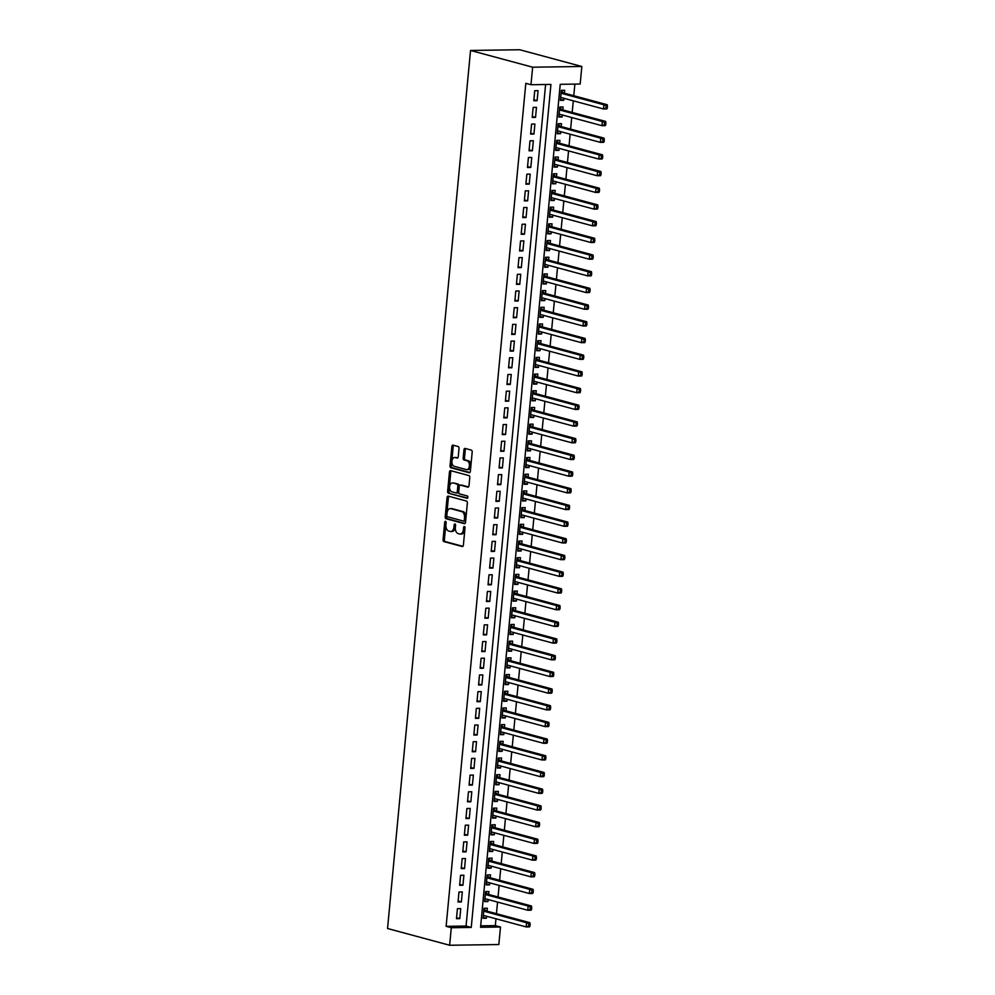 <?xml version="1.0" encoding="UTF-8"?>
<svg xmlns="http://www.w3.org/2000/svg" width="995" height="995" viewBox="0 0 995 995"><rect width="100%" height="100%" fill="white"/><g stroke="black" fill="none" stroke-linecap="round" stroke-linejoin="round"><path stroke-width="1.49" d="M445.524 521.318A1.169 0.721 -90.8 0 0 444.715 522.275L443.061 539.676A1.667 1.032 -90.8 0 0 443.919 541.591L462.215 546.529A1.667 1.032 -90.8 0 0 462.389 546.541A1.667 1.032 -90.8 0 0 463.384 545.16L465.026 527.748A1.169 0.721 -90.8 0 0 463.608 527.362L463.396 529.614A5.311 3.284 -90.8 0 1 460.212 534.054A5.311 3.284 -90.8 0 1 459.64 533.992L458.123 533.581A5.311 3.284 -90.8 0 1 455.362 527.449L455.573 525.198A1.169 0.721 -90.8 0 0 454.155 524.813L453.944 527.076A5.311 3.284 -90.8 0 1 450.772 531.517A5.311 3.284 -90.8 0 1 450.2 531.442L448.67 531.031A5.311 3.284 -90.8 0 1 445.922 524.912L446.133 522.661A1.169 0.721 -90.8 0 0 445.524 521.318M446.083 522.014A1.169 0.721 -90.8 0 0 446.034 522.251L444.392 539.663A1.667 1.032 -90.8 0 0 445.25 541.578L462.886 546.33M464.976 527.101A1.169 0.721 -90.8 0 0 464.939 527.35L464.715 529.601L463.396 529.614M455.523 524.564A1.169 0.721 -90.8 0 0 455.486 524.8L455.275 527.051L453.944 527.076M459.031 448.459A1.667 1.032 -90.8 0 0 458.173 446.544L453.036 445.163A1.667 1.032 -90.8 0 0 452.862 445.138A1.667 1.032 -90.8 0 0 451.867 446.531L450.038 465.859A1.667 1.032 -90.8 0 0 450.897 467.774L469.192 472.712A1.667 1.032 -90.8 0 0 469.366 472.737A1.667 1.032 -90.8 0 0 470.361 471.344L472.19 452.004A1.667 1.032 -90.8 0 0 471.319 450.101L465.125 448.422A1.667 1.032 -90.8 0 0 464.951 448.409A1.667 1.032 -90.8 0 0 463.956 449.79L463.172 458.061A1.667 1.032 -90.8 0 0 464.031 459.976L467.103 460.809A4.44 2.749 -90.8 0 1 469.441 465.536A4.44 2.749 -90.8 0 1 466.754 469.628A4.44 2.749 -90.8 0 1 466.282 469.578L454.242 466.332A4.44 2.749 -90.8 0 1 451.917 461.593A4.44 2.749 -90.8 0 1 454.591 457.501A4.44 2.749 -90.8 0 1 455.076 457.563L457.078 458.098A1.667 1.032 -90.8 0 0 457.252 458.123A1.667 1.032 -90.8 0 0 458.247 456.742L459.031 448.459M530.982 84.724L532.636 67.2L470.535 50.459L387.54 928.509L449.64 945.25L451.295 927.726L471.244 927.439L550.931 84.438L530.982 84.724L525.808 83.331L446.121 926.333L451.295 927.726M448.223 496.119A1.667 1.032 -90.8 0 0 448.048 496.107A1.667 1.032 -90.8 0 0 447.053 497.488L445.225 516.828A1.667 1.032 -90.8 0 0 446.083 518.731L464.366 523.668A1.667 1.032 -90.8 0 0 464.553 523.693A1.667 1.032 -90.8 0 0 465.536 522.3L467.364 502.972A1.667 1.032 -90.8 0 0 466.506 501.057L448.223 496.119M447.638 491.343L449.466 472.016A1.667 1.032 -90.8 0 1 450.449 470.623A1.667 1.032 -90.8 0 1 450.635 470.647L468.919 475.573A1.667 1.032 -90.8 0 1 469.777 477.488L468.993 485.759A1.667 1.032 -90.8 0 1 467.998 487.152A1.667 1.032 -90.8 0 1 467.824 487.127L460.411 485.125A1.667 1.032 -90.8 0 0 460.225 485.1A1.667 1.032 -90.8 0 0 459.242 486.493L458.72 491.978A1.667 1.032 -90.8 0 0 459.578 493.893L467.302 495.97A1.169 0.721 -90.8 0 1 467.078 498.271L448.496 493.259A1.667 1.032 -90.8 0 1 447.638 491.343L448.956 491.331L450.785 471.991L449.466 472.016M563.904 98.294L563.717 100.296L560.471 99.425M564.389 93.194L564.662 90.271L561.342 90.321L560.384 100.346L563.717 100.296M562.324 114.985L562.138 116.987L558.904 116.116M562.809 109.885L563.083 106.975L559.762 107.012L558.817 117.037L562.138 116.987M560.745 131.676L560.558 133.678L557.324 132.808M561.23 126.589L561.503 123.666L558.183 123.716L557.237 133.728L560.558 133.678M559.165 148.367L558.979 150.369L555.745 149.499M559.65 143.28L559.924 140.357L556.603 140.407L555.658 150.419L558.979 150.369M557.586 165.058L557.399 167.06L554.165 166.19M558.071 159.971L558.344 157.048L555.023 157.098L554.078 167.11L557.399 167.06M556.018 181.762L555.819 183.752L552.586 182.881M556.491 176.662L556.777 173.739L553.444 173.789L552.499 183.801L555.819 183.752M554.439 198.453L554.252 200.455L551.006 199.572M554.912 193.353L555.198 190.431L551.864 190.48L550.919 200.492L554.252 200.455M552.859 215.144L552.673 217.146L549.427 216.276M553.344 210.044L553.618 207.122L550.285 207.171L549.339 217.196L552.673 217.146M551.28 231.835L551.093 233.837L547.847 232.967M551.765 226.736L552.038 223.825L548.718 223.863L547.76 233.887L551.093 233.837M549.7 248.526L549.514 250.529L546.28 249.658M550.185 243.439L550.459 240.516L547.138 240.566L546.193 250.578L549.514 250.529M548.121 265.217L547.934 267.22L544.7 266.349M548.606 260.13L548.879 257.207L545.558 257.257L544.613 267.269L547.934 267.22M546.541 281.921L546.354 283.911L543.121 283.04M547.026 276.821L547.3 273.899L543.979 273.948L543.034 283.961L546.354 283.911M544.962 298.612L544.775 300.602L541.541 299.731M545.447 293.513L545.72 290.59L542.399 290.639L541.454 300.652L544.775 300.602M543.394 315.303L543.195 317.305L539.962 316.422M543.867 310.204L544.153 307.281L540.82 307.331L539.875 317.343L543.195 317.305M541.815 331.994L541.628 333.997L538.382 333.126M542.287 326.895L542.573 323.972L539.24 324.022L538.295 334.046L541.628 333.997M540.235 348.685L540.049 350.688L536.803 349.817M540.72 343.598L540.994 340.676L537.661 340.713L536.715 350.737L540.049 350.688M538.656 365.376L538.469 367.379L535.223 366.508M539.141 360.289L539.414 357.367L536.094 357.416L535.136 367.429L538.469 367.379M537.076 382.068L536.89 384.07L533.656 383.199M537.561 376.981L537.835 374.058L534.514 374.108L533.569 384.12L536.89 384.07M535.497 398.771L535.31 400.761L532.076 399.89M535.982 393.672L536.255 390.749L532.934 390.799L531.989 400.811L535.31 400.761M533.917 415.462L533.73 417.465L530.497 416.582M534.402 410.363L534.676 407.44L531.355 407.49L530.41 417.502L533.73 417.465M532.35 432.153L532.151 434.156L528.917 433.273M532.822 427.054L533.096 424.131L529.775 424.181L528.83 434.193L532.151 434.156M530.77 448.844L530.571 450.847L527.338 449.976M531.243 443.745L531.529 440.835L528.196 440.872L527.25 450.897L530.571 450.847M529.191 465.536L529.004 467.538L525.758 466.667M529.676 460.449L529.949 457.526L526.616 457.576L525.671 467.588L529.004 467.538M527.611 482.227L527.425 484.229L524.178 483.359M528.096 477.14L528.37 474.217L525.049 474.267L524.091 484.279L527.425 484.229M526.032 498.918L525.845 500.92L522.611 500.05M526.517 493.831L526.79 490.908L523.469 490.958L522.524 500.97L525.845 500.92M524.452 515.621L524.265 517.611L521.032 516.741M524.937 510.522L525.211 507.599L521.89 507.649L520.945 517.661L524.265 517.611M522.872 532.313L522.686 534.315L519.452 533.432M523.358 527.213L523.631 524.29L520.31 524.34L519.365 534.352L522.686 534.315M521.293 549.004L521.106 551.006L517.873 550.123M521.778 543.904L522.052 540.981L518.731 541.031L517.786 551.056L521.106 551.006M519.726 565.695L519.527 567.697L516.293 566.827M520.198 560.595L520.472 557.685L517.151 557.722L516.206 567.747L519.527 567.697M518.146 582.386L517.947 584.388L514.713 583.518M518.619 577.299L518.905 574.376L515.572 574.426L514.626 584.438L517.947 584.388M516.567 599.077L516.38 601.079L513.134 600.209M517.052 593.99L517.325 591.067L513.992 591.117L513.047 601.129L516.38 601.079M514.987 615.768L514.801 617.771L511.554 616.9M515.472 610.681L515.746 607.758L512.425 607.808L511.467 617.82L514.801 617.771M513.408 632.472L513.221 634.462L509.987 633.591M513.893 627.372L514.166 624.45L510.845 624.499L509.9 634.511L513.221 634.462M511.828 649.163L511.641 651.165L508.408 650.282M512.313 644.063L512.587 641.141L509.266 641.19L508.321 651.203L511.641 651.165M510.248 665.854L510.062 667.856L506.828 666.973M510.733 660.755L511.007 657.832L507.686 657.882L506.741 667.906L510.062 667.856M508.669 682.545L508.482 684.548L505.249 683.677M509.154 677.446L509.428 674.535L506.107 674.573L505.161 684.597L508.482 684.548M507.102 699.236L506.903 701.239L503.669 700.368M507.574 694.149L507.86 691.226L504.527 691.276L503.582 701.288L506.903 701.239M505.522 715.927L505.336 717.93L502.089 717.059M505.995 710.84L506.281 707.918L502.948 707.967L502.002 717.98L505.336 717.93M503.943 732.618L503.756 734.621L500.51 733.75M504.428 727.532L504.701 724.609L501.368 724.658L500.423 734.671L503.756 734.621M502.363 749.322L502.176 751.312L498.93 750.441M502.848 744.223L503.122 741.3L499.801 741.35L498.843 751.362L502.176 751.312M500.783 766.013L500.597 768.016L497.363 767.133M501.269 760.914L501.542 757.991L498.221 758.041L497.276 768.053L500.597 768.016M499.204 782.704L499.017 784.707L495.784 783.836M499.689 777.605L499.963 774.682L496.642 774.732L495.697 784.756L499.017 784.707M497.624 799.395L497.438 801.398L494.204 800.527M498.109 794.296L498.383 791.386L495.062 791.423L494.117 801.448L497.438 801.398M496.057 816.087L495.858 818.089L492.624 817.218M496.53 811L496.803 808.077L493.483 808.127L492.537 818.139L495.858 818.089M494.478 832.778L494.279 834.78L491.045 833.909M494.95 827.691L495.236 824.768L491.903 824.818L490.958 834.83L494.279 834.78M492.898 849.469L492.712 851.471L489.465 850.601M493.371 844.382L493.657 841.459L490.324 841.509L489.378 851.521L492.712 851.471M491.319 866.172L491.132 868.162L487.886 867.292M491.804 861.073L492.077 858.15L488.744 858.2L487.799 868.212L491.132 868.162M489.739 882.863L489.552 884.866L486.319 883.983M490.224 877.764L490.498 874.841L487.177 874.891L486.232 884.903L489.552 884.866M488.159 899.555L487.973 901.557L484.739 900.686M488.644 894.455L488.918 891.532L485.597 891.582L484.652 901.607L487.973 901.557M457.414 908.659L456.469 918.671L459.789 918.634L460.747 908.609L457.414 908.659M458.993 891.968L458.048 901.98L461.369 901.93L462.314 891.918L458.993 891.968M460.573 875.277L459.628 885.289L462.949 885.239L463.894 875.227L460.573 875.277M462.153 858.586L461.207 868.598L464.528 868.548L465.473 858.536L462.153 858.586M463.732 841.894L462.787 851.907L466.108 851.857L467.053 841.845L463.732 841.894M465.312 825.191L464.354 835.215L467.687 835.166L468.633 825.154L465.312 825.191M466.879 808.5L465.934 818.524L469.267 818.475L470.212 808.45L466.879 808.5M468.458 791.809L467.513 801.821L470.846 801.783L471.792 791.759L468.458 791.809M470.038 775.117L469.093 785.13L472.414 785.08L473.371 775.068L470.038 775.117M471.618 758.426L470.672 768.438L473.993 768.389L474.938 758.377L471.618 758.426M473.197 741.735L472.252 751.747L475.573 751.698L476.518 741.685L473.197 741.735M474.777 725.044L473.831 735.056L477.152 735.006L478.097 724.994L474.777 725.044M476.356 708.34L475.411 718.365L478.732 718.315L479.677 708.303L476.356 708.34M477.936 691.649L476.978 701.674L480.311 701.624L481.257 691.6L477.936 691.649M479.503 674.958L478.558 684.97L481.891 684.933L482.836 674.908L479.503 674.958M481.082 658.267L480.137 668.279L483.458 668.23L484.416 658.217L481.082 658.267M482.662 641.576L481.717 651.588L485.038 651.538L485.983 641.526L482.662 641.576M484.242 624.885L483.296 634.897L486.617 634.847L487.562 624.835L484.242 624.885M485.821 608.194L484.876 618.206L488.197 618.156L489.142 608.144L485.821 608.194M487.401 591.49L486.455 601.515L489.776 601.465L490.722 591.453L487.401 591.49M488.98 574.799L488.035 584.824L491.356 584.774L492.301 574.749L488.98 574.799M490.547 558.108L489.602 568.12L492.935 568.083L493.881 558.058L490.547 558.108M492.127 541.417L491.182 551.429L494.515 551.379L495.46 541.367L492.127 541.417M493.707 524.726L492.761 534.738L496.082 534.688L497.04 524.676L493.707 524.726M495.286 508.035L494.341 518.047L497.662 517.997L498.607 507.985L495.286 508.035M496.866 491.343L495.92 501.356L499.241 501.306L500.187 491.294L496.866 491.343M498.445 474.64L497.5 484.664L500.821 484.615L501.766 474.603L498.445 474.64M500.025 457.949L499.08 467.973L502.4 467.924L503.346 457.899L500.025 457.949M501.604 441.258L500.647 451.27L503.98 451.232L504.925 441.208L501.604 441.258M503.171 424.566L502.226 434.579L505.56 434.529L506.505 424.517L503.171 424.566M504.751 407.875L503.806 417.888L507.139 417.838L508.084 407.826L504.751 407.875M506.331 391.184L505.385 401.196L508.706 401.147L509.664 391.135L506.331 391.184M507.91 374.481L506.965 384.505L510.286 384.456L511.231 374.443L507.91 374.481M509.49 357.79L508.544 367.814L511.865 367.764L512.811 357.752L509.49 357.79M511.069 341.098L510.124 351.111L513.445 351.073L514.39 341.049L511.069 341.098M512.649 324.407L511.704 334.419L515.024 334.382L515.97 324.358L512.649 324.407M514.228 307.716L513.271 317.728L516.604 317.679L517.549 307.666L514.228 307.716M515.796 291.025L514.85 301.037L518.184 300.987L519.129 290.975L515.796 291.025M517.375 274.334L516.43 284.346L519.763 284.296L520.708 274.284L517.375 274.334M518.955 257.63L518.009 267.655L521.33 267.605L522.275 257.593L518.955 257.63M520.534 240.939L519.589 250.964L522.91 250.914L523.855 240.889L520.534 240.939M522.114 224.248L521.169 234.26L524.489 234.223L525.435 224.198L522.114 224.248M523.693 207.557L522.748 217.569L526.069 217.519L527.014 207.507L523.693 207.557M525.273 190.866L524.328 200.878L527.649 200.828L528.594 190.816L525.273 190.866M526.852 174.175L525.895 184.187L529.228 184.137L530.173 174.125L526.852 174.175M528.42 157.484L527.474 167.496L530.808 167.446L531.753 157.434L528.42 157.484M529.999 140.78L529.054 150.805L532.375 150.755L533.332 140.743L529.999 140.78M531.579 124.089L530.633 134.114L533.954 134.064L534.9 124.039L531.579 124.089M533.158 107.398L532.213 117.41L535.534 117.373L536.479 107.348L533.158 107.398M446.121 926.333L466.07 926.046L545.608 84.513M537.113 100.669L538.059 90.657L534.738 90.707L533.793 100.719L537.113 100.669L533.88 99.798M480.697 925.835L495.323 925.624L495.97 918.783M496.455 913.684L497.55 902.079M498.035 896.992L499.129 885.388M499.614 880.301L500.709 868.697M501.194 863.61L502.288 852.006M502.761 846.907L503.868 835.315M504.341 830.216L505.435 818.624M505.92 813.524L507.015 801.933M507.5 796.833L508.594 785.229M509.079 780.142L510.174 768.538M510.659 763.451L511.753 751.847M512.238 746.76L513.333 735.156M513.818 730.056L514.912 718.465M515.385 713.365L516.492 701.774M516.965 696.674L518.059 685.082M518.544 679.983L519.639 668.379M520.124 663.292L521.218 651.688M521.703 646.601L522.798 634.997M523.283 629.91L524.377 618.305M524.862 613.206L525.957 601.614M526.442 596.515L527.537 584.923M528.009 579.824L529.116 568.232M529.589 563.133L530.683 551.529M531.168 546.442L532.263 534.837M532.748 529.75L533.842 518.146M534.327 513.059L535.422 501.455M535.907 496.356L537.001 484.764M537.487 479.665L538.581 468.073M539.054 462.974L540.161 451.382M540.633 446.282L541.74 434.678M542.213 429.591L543.307 417.987M543.792 412.9L544.887 401.296M545.372 396.209L546.466 384.605M546.951 379.505L548.046 367.914M548.531 362.814L549.626 351.223M550.111 346.123L551.205 334.531M551.678 329.432L552.785 317.828M553.257 312.741L554.352 301.137M554.837 296.05L555.931 284.446M556.416 279.359L557.511 267.755M557.996 262.655L559.09 251.063M559.576 245.964L560.67 234.372M561.155 229.273L562.25 217.681M562.735 212.582L563.829 200.978M564.302 195.891L565.409 184.286M565.881 179.2L566.976 167.595M567.461 162.496L568.555 150.904M569.04 145.805L570.135 134.213M570.62 129.114L571.715 117.522M572.2 112.423L573.294 100.818M573.779 95.731L574.874 84.102M487.065 911.146L487.339 908.236L484.018 908.273L483.072 918.298L486.393 918.248L486.58 916.246M495.323 925.624L500.497 927.017L480.548 927.303L560.235 84.314L580.184 84.028L581.839 66.491L519.751 49.75L470.535 50.459M500.497 927.017L498.843 944.541L449.64 945.25M581.839 66.491L532.636 67.2M466.07 926.046L471.244 927.439M486.393 918.248L483.16 917.378M459.789 918.634L456.556 917.751M461.369 901.93L458.135 901.06M462.949 885.239L459.715 884.368M464.528 868.548L461.294 867.677M466.108 851.857L462.874 850.986M467.687 835.166L464.441 834.295M469.267 818.475L466.021 817.604M470.846 801.783L467.6 800.9M472.414 785.08L469.18 784.209M473.993 768.389L470.759 767.518M475.573 751.698L472.339 750.827M477.152 735.006L473.918 734.136M478.732 718.315L475.498 717.445M480.311 701.624L477.065 700.754M481.891 684.933L478.645 684.05M483.458 668.23L480.224 667.359M485.038 651.538L481.804 650.668M486.617 634.847L483.383 633.977M488.197 618.156L484.963 617.286M489.776 601.465L486.543 600.594M491.356 584.774L488.122 583.891M492.935 568.083L489.689 567.2M494.515 551.379L491.269 550.509M496.082 534.688L492.848 533.817M497.662 517.997L494.428 517.126M499.241 501.306L496.007 500.435M500.821 484.615L497.587 483.744M502.4 467.924L499.167 467.041M503.98 451.232L500.734 450.349M505.56 434.529L502.313 433.658M507.139 417.838L503.893 416.967M508.706 401.147L505.472 400.276M510.286 384.456L507.052 383.585M511.865 367.764L508.632 366.894M513.445 351.073L510.211 350.19M515.024 334.382L511.791 333.499M516.604 317.679L513.358 316.808M518.184 300.987L514.937 300.117M519.763 284.296L516.517 283.426M521.33 267.605L518.096 266.735M522.91 250.914L519.676 250.043M524.489 234.223L521.256 233.34M526.069 217.519L522.835 216.649M527.649 200.828L524.415 199.958M529.228 184.137L525.982 183.267M530.808 167.446L527.561 166.575M532.375 150.755L529.141 149.884M533.954 134.064L530.721 133.193M535.534 117.373L532.3 116.49M450.772 531.517L452.103 531.492A5.311 3.284 -90.8 0 0 455.275 527.051M460.212 534.054L461.543 534.041A5.311 3.284 -90.8 0 0 464.715 529.601M448.882 496.306A1.667 1.032 -90.8 0 0 448.384 497.475L446.556 516.803A1.667 1.032 -90.8 0 0 447.414 518.718L465.051 523.469M446.817 515.41A1.169 0.721 -90.8 0 0 447.414 516.741L463.471 521.069A1.169 0.721 -90.8 0 0 464.292 520.111L464.516 517.736A5.311 3.284 -90.8 0 0 461.755 511.617L450.785 508.656A5.311 3.284 -90.8 0 0 450.213 508.594A5.311 3.284 -90.8 0 0 447.041 513.034L446.817 515.41M463.72 521.069L464.802 521.057A1.169 0.721 -90.8 0 0 465.623 520.099L464.292 520.111M450.213 508.594L451.543 508.569A5.311 3.284 -90.8 0 1 452.116 508.644L463.085 511.604A5.311 3.284 -90.8 0 1 465.847 517.723L465.623 520.099M451.282 470.822A1.667 1.032 -90.8 0 0 450.785 471.991M468.496 486.928L461.742 485.112A1.667 1.032 -90.8 0 0 461.556 485.087A1.667 1.032 -90.8 0 0 461.381 485.112M467.638 498.047L448.496 493.259M452.713 483.048A4.44 2.749 -90.8 0 0 452.24 482.998A4.44 2.749 -90.8 0 0 449.553 487.09A4.44 2.749 -90.8 0 0 451.879 491.816L456.12 492.96A1.667 1.032 -90.8 0 0 456.307 492.985A1.667 1.032 -90.8 0 0 457.302 491.592L457.812 486.107A1.667 1.032 -90.8 0 0 456.954 484.192L454.043 483.035A4.44 2.749 -90.8 0 0 453.571 482.973L452.24 482.998M456.481 492.96L457.451 492.948A1.667 1.032 -90.8 0 0 457.638 492.96A1.667 1.032 -90.8 0 0 458.633 491.58L457.302 491.592M454.043 483.035L458.285 484.179A1.667 1.032 -90.8 0 1 459.143 486.095L458.633 491.58M448.956 491.331A1.667 1.032 -90.8 0 0 449.827 493.234M454.591 457.501L455.921 457.476A4.44 2.749 -90.8 0 1 456.406 457.538L457.75 457.911M467.613 469.553A4.44 2.749 -90.8 0 0 468.085 469.615A4.44 2.749 -90.8 0 0 470.772 465.523A4.44 2.749 -90.8 0 0 468.434 460.784L467.103 460.809M465.784 448.608A1.667 1.032 -90.8 0 0 465.287 449.777L464.503 458.048A1.667 1.032 -90.8 0 0 465.361 459.964L468.434 460.784M453.695 445.337A1.667 1.032 -90.8 0 0 453.198 446.506L451.369 465.847A1.667 1.032 -90.8 0 0 452.228 467.762L469.864 472.513M483.346 915.375L526.193 926.93L526.591 922.751L529.912 922.701L486.232 910.935A1.692 1.045 89.2 0 1 485.858 910.699L483.968 908.845M483.296 915.885L484.142 915.587M528.805 924.355L528.656 926.022L529.987 926.009L530.136 924.33L526.591 922.751L483.744 911.196M529.987 926.009L529.514 926.88L526.193 926.93L528.656 926.022M529.912 922.701L530.136 924.33M484.926 898.684L527.773 910.238L528.158 906.059L531.492 906.01L487.811 894.231A1.692 1.045 89.2 0 1 487.438 894.007L485.535 892.154M484.876 899.194L485.709 898.895M530.385 907.664L530.236 909.33L531.566 909.306L531.716 907.639L528.158 906.059L485.324 894.505M531.566 909.306L531.094 910.189L527.773 910.238L530.236 909.33M531.492 906.01L531.716 907.639M486.505 881.993L529.352 893.535L529.738 889.368L533.071 889.319L489.391 877.54A1.692 1.045 89.2 0 1 489.018 877.316L487.115 875.463M486.455 882.503L487.289 882.204M531.964 890.973L531.803 892.639L533.133 892.614L533.295 890.948L529.738 889.368L486.891 877.814M533.133 892.614L532.673 893.498L529.352 893.535L531.803 892.639M533.071 889.319L533.295 890.948M488.085 865.289L530.92 876.844L531.318 872.677L534.638 872.627L490.97 860.849A1.692 1.045 89.2 0 1 490.597 860.625L488.694 858.772M488.035 865.812L488.868 865.513M533.544 874.269L533.382 875.948L534.713 875.923L534.875 874.257L531.318 872.677L488.47 861.123M534.713 875.923L534.253 876.806L530.92 876.844L533.382 875.948M534.638 872.627L534.875 874.257M489.652 848.598L532.499 860.153L532.897 855.986L536.218 855.936L492.55 844.158A1.692 1.045 89.2 0 1 492.177 843.934L490.274 842.068M489.615 849.121L490.448 848.81M535.123 857.578L534.962 859.257L536.293 859.232L536.454 857.566L532.897 855.986L490.05 844.432M536.293 859.232L535.832 860.103L532.499 860.153L534.962 859.257M536.218 855.936L536.454 857.566M491.231 831.907L534.079 843.461L534.477 839.295L537.797 839.245L494.129 827.467A1.692 1.045 89.2 0 1 493.756 827.243L491.853 825.377M491.182 832.417L492.027 832.118M536.703 840.887L536.541 842.554L537.872 842.541L538.034 840.875L534.477 839.295L491.629 827.74M537.872 842.541L537.412 843.412L534.079 843.461L536.541 842.554M537.797 839.245L538.034 840.875M492.811 815.216L535.658 826.77L536.056 822.591L539.377 822.554L495.709 810.776A1.692 1.045 89.2 0 1 495.336 810.552L493.433 808.686M492.761 815.726L493.607 815.427M538.283 824.196L538.121 825.862L539.452 825.85L539.613 824.183L536.056 822.591L493.209 811.037M539.452 825.85L538.979 826.721L535.658 826.77L538.121 825.862M539.377 822.554L539.613 824.183M494.391 798.525L537.238 810.079L537.636 805.9L540.957 805.85L497.289 794.085A1.692 1.045 89.2 0 1 496.903 793.848L495.012 791.995M494.341 799.035L495.187 798.736M539.85 807.505L539.7 809.171L541.031 809.159L541.18 807.48L537.636 805.9L494.789 794.346M541.031 809.159L540.559 810.029L537.238 810.079L539.7 809.171M540.957 805.85L541.18 807.48M495.97 781.834L538.817 793.388L539.215 789.209L542.536 789.159L498.856 777.381A1.692 1.045 89.2 0 1 498.483 777.157L496.592 775.304M495.92 782.344L496.766 782.045M541.429 790.814L541.28 792.48L542.611 792.455L542.76 790.789L539.215 789.209L496.368 777.655M542.611 792.455L542.138 793.338L538.817 793.388L541.28 792.48M542.536 789.159L542.76 790.789M497.55 765.143L540.397 776.685L540.783 772.518L544.116 772.468L500.435 760.69A1.692 1.045 89.2 0 1 500.062 760.466L498.159 758.613M497.5 765.652L498.333 765.354M543.009 774.122L542.86 775.789L544.178 775.764L544.34 774.098L540.783 772.518L497.948 760.964M544.178 775.764L543.718 776.647L540.397 776.685L542.86 775.789M544.116 772.468L544.34 774.098M499.129 748.439L541.976 759.993L542.362 755.827L545.695 755.777L502.015 743.999A1.692 1.045 89.2 0 1 501.642 743.775L499.739 741.922M499.08 748.961L499.913 748.663M544.588 757.419L544.427 759.098L545.757 759.073L545.919 757.406L542.362 755.827L499.515 744.272M545.757 759.073L545.297 759.944L541.976 759.993L544.427 759.098M545.695 755.777L545.919 757.406M500.709 731.748L543.544 743.302L543.942 739.136L547.262 739.086L503.594 727.308A1.692 1.045 89.2 0 1 503.221 727.084L501.318 725.218M500.659 732.27L501.492 731.959M546.168 740.728L546.006 742.407L547.337 742.382L547.499 740.715L543.942 739.136L501.094 727.581M547.337 742.382L546.877 743.253L543.544 743.302L546.006 742.407M547.262 739.086L547.499 740.715M502.276 715.057L545.123 726.611L545.521 722.445L548.842 722.395L505.174 710.617A1.692 1.045 89.2 0 1 504.801 710.393L502.898 708.527M502.239 715.567L503.072 715.268M547.747 724.037L547.586 725.703L548.917 725.691L549.078 724.024L545.521 722.445L502.674 710.89M548.917 725.691L548.456 726.561L545.123 726.611L547.586 725.703M548.842 722.395L549.078 724.024M503.856 698.366L546.703 709.92L547.101 705.741L550.422 705.704L506.753 693.925A1.692 1.045 89.2 0 1 506.38 693.702L504.477 691.836M503.806 698.876L504.652 698.577M549.327 707.346L549.165 709.012L550.496 709L550.658 707.333L547.101 705.741L504.254 694.187M550.496 709L550.024 709.87L546.703 709.92L549.165 709.012M550.422 705.704L550.658 707.333M505.435 681.674L548.282 693.229L548.68 689.05L552.001 689L508.333 677.222A1.692 1.045 89.2 0 1 507.947 676.998L506.057 675.145M505.385 682.184L506.231 681.886M550.907 690.654L550.745 692.321L552.076 692.309L552.237 690.629L548.68 689.05L505.833 677.495M552.076 692.309L551.603 693.179L548.282 693.229L550.745 692.321M552.001 689L552.237 690.629M507.015 664.983L549.862 676.538L550.26 672.359L553.581 672.309L509.913 660.531A1.692 1.045 89.2 0 1 509.527 660.307L507.637 658.454M506.965 665.493L507.811 665.195M552.474 673.963L552.324 675.63L553.655 675.605L553.805 673.938L550.26 672.359L507.413 660.804M553.655 675.605L553.183 676.488L549.862 676.538L552.324 675.63M553.581 672.309L553.805 673.938M508.594 648.292L551.441 659.834L551.827 655.668L555.16 655.618L511.48 643.84A1.692 1.045 89.2 0 1 511.107 643.616L509.216 641.763M508.544 648.802L509.378 648.504M554.053 657.272L553.904 658.939L555.235 658.914L555.384 657.247L551.827 655.668L508.992 644.113M555.235 658.914L554.762 659.797L551.441 659.834L553.904 658.939M555.16 655.618L555.384 657.247M510.174 631.589L553.021 643.143L553.407 638.977L556.74 638.927L513.059 627.149A1.692 1.045 89.2 0 1 512.686 626.925L510.783 625.059M510.124 632.111L510.957 631.813M555.633 640.569L555.484 642.248L556.802 642.223L556.964 640.556L553.407 638.977L510.559 627.422M556.802 642.223L556.342 643.093L553.021 643.143L555.484 642.248M556.74 638.927L556.964 640.556M511.753 614.898L554.588 626.452L554.986 622.285L558.319 622.236L514.639 610.457A1.692 1.045 89.2 0 1 514.266 610.233L512.363 608.368M511.704 615.407L512.537 615.109M557.212 623.877L557.051 625.556L558.382 625.532L558.543 623.865L554.986 622.285L512.139 610.731M558.382 625.532L557.921 626.402L554.588 626.452L557.051 625.556M558.319 622.236L558.543 623.865M513.321 598.206L556.168 609.761L556.566 605.582L559.886 605.545L516.218 593.766A1.692 1.045 89.2 0 1 515.845 593.542L513.942 591.677M513.283 598.716L514.116 598.418M558.792 607.186L558.63 608.853L559.961 608.84L560.123 607.174L556.566 605.582L513.718 594.04M559.961 608.84L559.501 609.711L556.168 609.761L558.63 608.853M559.886 605.545L560.123 607.174M514.9 581.515L557.747 593.07L558.145 588.891L561.466 588.841L517.798 577.075A1.692 1.045 89.2 0 1 517.425 576.851L515.522 574.986M514.85 582.025L515.696 581.727M560.372 590.495L560.21 592.162L561.541 592.149L561.702 590.47L558.145 588.891L515.298 577.336M561.541 592.149L561.08 593.02L557.747 593.07L560.21 592.162M561.466 588.841L561.702 590.47M516.48 564.824L559.327 576.379L559.725 572.2L563.046 572.15L519.378 560.372A1.692 1.045 89.2 0 1 519.004 560.148L517.101 558.294M516.43 565.334L517.276 565.036M561.951 573.804L561.789 575.471L563.12 575.458L563.282 573.779L559.725 572.2L516.878 560.645M563.12 575.458L562.648 576.329L559.327 576.379L561.789 575.471M563.046 572.15L563.282 573.779M518.059 548.133L560.906 559.688L561.304 555.508L564.625 555.459L520.957 543.68A1.692 1.045 89.2 0 1 520.572 543.457L518.681 541.603M518.009 548.643L518.855 548.344M563.531 557.113L563.369 558.78L564.7 558.755L564.849 557.088L561.304 555.508L518.457 543.954M564.7 558.755L564.227 559.638L560.906 559.688L563.369 558.78M564.625 555.459L564.849 557.088M519.639 531.429L562.486 542.984L562.884 538.817L566.205 538.768L522.524 526.989A1.692 1.045 89.2 0 1 522.151 526.765L520.261 524.912M519.589 531.952L520.435 531.653M565.098 540.422L564.949 542.088L566.279 542.064L566.429 540.397L562.884 538.817L520.037 527.263M566.279 542.064L565.807 542.947L562.486 542.984L564.949 542.088M566.205 538.768L566.429 540.397M521.218 514.738L564.065 526.293L564.451 522.126L567.784 522.076L524.104 510.298A1.692 1.045 89.2 0 1 523.731 510.074L521.828 508.209M521.169 515.261L522.002 514.95M566.677 523.718L566.528 525.397L567.859 525.372L568.008 523.706L564.451 522.126L521.616 510.572M567.859 525.372L567.386 526.243L564.065 526.293L566.528 525.397M567.784 522.076L568.008 523.706M522.798 498.047L565.645 509.602L566.031 505.435L569.364 505.385L525.683 493.607A1.692 1.045 89.2 0 1 525.31 493.383L523.407 491.518M522.748 498.557L523.581 498.259M568.257 507.027L568.095 508.706L569.426 508.681L569.588 507.015L566.031 505.435L523.183 493.881M569.426 508.681L568.966 509.552L565.645 509.602L568.095 508.706M569.364 505.385L569.588 507.015M524.377 481.356L567.212 492.911L567.61 488.732L570.931 488.694L527.263 476.916A1.692 1.045 89.2 0 1 526.89 476.692L524.987 474.826M524.328 481.866L525.161 481.568M569.837 490.336L569.675 492.003L571.006 491.99L571.167 490.324L567.61 488.732L524.763 477.19M571.006 491.99L570.545 492.861L567.212 492.911L569.675 492.003M570.931 488.694L571.167 490.324M525.945 464.665L568.792 476.219L569.19 472.04L572.511 471.991L528.842 460.225A1.692 1.045 89.2 0 1 528.469 460.001L526.566 458.135M525.907 465.175L526.741 464.876M571.416 473.645L571.254 475.312L572.585 475.299L572.747 473.62L569.19 472.04L526.343 460.486M572.585 475.299L572.125 476.17L568.792 476.219L571.254 475.312M572.511 471.991L572.747 473.62M527.524 447.974L570.371 459.528L570.769 455.349L574.09 455.3L530.422 443.521A1.692 1.045 89.2 0 1 530.049 443.297L528.146 441.444M527.474 448.484L528.32 448.185M572.996 456.954L572.834 458.62L574.165 458.608L574.326 456.929L570.769 455.349L527.922 443.795M574.165 458.608L573.705 459.479L570.371 459.528L572.834 458.62M574.09 455.3L574.326 456.929M529.104 431.283L571.951 442.837L572.349 438.658L575.67 438.608L532.002 426.83A1.692 1.045 89.2 0 1 531.628 426.606L529.726 424.753M529.054 431.793L529.9 431.494M574.575 440.263L574.413 441.929L575.744 441.904L575.906 440.238L572.349 438.658L529.502 427.104M575.744 441.904L575.272 442.787L571.951 442.837L574.413 441.929M575.67 438.608L575.906 440.238M530.683 414.579L573.53 426.134L573.928 421.967L577.249 421.917L533.581 410.139A1.692 1.045 89.2 0 1 533.196 409.915L531.305 408.062M530.633 415.102L531.479 414.803M576.142 423.571L575.993 425.238L577.324 425.213L577.473 423.547L573.928 421.967L531.081 410.413M577.324 425.213L576.851 426.096L573.53 426.134L575.993 425.238M577.249 421.917L577.473 423.547M532.263 397.888L575.11 409.442L575.508 405.276L578.829 405.226L535.148 393.448A1.692 1.045 89.2 0 1 534.775 393.224L532.885 391.358M532.213 398.41L533.059 398.099M577.722 406.868L577.573 408.547L578.903 408.522L579.053 406.855L575.508 405.276L532.661 393.721M578.903 408.522L578.431 409.393L575.11 409.442L577.573 408.547M578.829 405.226L579.053 406.855M533.842 381.197L576.69 392.751L577.075 388.585L580.408 388.535L536.728 376.757A1.692 1.045 89.2 0 1 536.355 376.533L534.452 374.667M533.793 381.707L534.626 381.408M579.301 390.177L579.152 391.843L580.471 391.831L580.632 390.164L577.075 388.585L534.24 377.03M580.471 391.831L580.01 392.702L576.69 392.751L579.152 391.843M580.408 388.535L580.632 390.164M535.422 364.506L578.269 376.06L578.655 371.881L581.988 371.844L538.307 360.066A1.692 1.045 89.2 0 1 537.934 359.842L536.031 357.976M535.372 365.016L536.205 364.717M580.881 373.486L580.719 375.152L582.05 375.14L582.212 373.473L578.655 371.881L535.808 360.339M582.05 375.14L581.59 376.01L578.269 376.06L580.719 375.152M581.988 371.844L582.212 373.473M537.001 347.815L579.836 359.369L580.234 355.19L583.555 355.14L539.887 343.374A1.692 1.045 89.2 0 1 539.514 343.138L537.611 341.285M536.952 348.325L537.785 348.026M582.461 356.795L582.299 358.461L583.63 358.449L583.791 356.77L580.234 355.19L537.387 343.636M583.63 358.449L583.169 359.319L579.836 359.369L582.299 358.461M583.555 355.14L583.791 356.77M538.569 331.124L581.416 342.678L581.814 338.499L585.135 338.449L541.467 326.671A1.692 1.045 89.2 0 1 541.093 326.447L539.19 324.594M538.531 331.633L539.365 331.335M584.04 340.103L583.878 341.77L585.209 341.758L585.371 340.079L581.814 338.499L538.967 326.945M585.209 341.758L584.749 342.628L581.416 342.678L583.878 341.77M585.135 338.449L585.371 340.079M540.148 314.432L582.995 325.987L583.393 321.808L586.714 321.758L543.046 309.98A1.692 1.045 89.2 0 1 542.673 309.756L540.77 307.903M540.098 314.942L540.944 314.644M585.62 323.412L585.458 325.079L586.789 325.054L586.951 323.387L583.393 321.808L540.546 310.253M586.789 325.054L586.316 325.937L582.995 325.987L585.458 325.079M586.714 321.758L586.951 323.387M541.728 297.729L584.575 309.283L584.973 305.117L588.294 305.067L544.626 293.289A1.692 1.045 89.2 0 1 544.24 293.065L542.35 291.212M541.678 298.251L542.524 297.953M587.199 306.721L587.038 308.388L588.368 308.363L588.53 306.696L584.973 305.117L542.126 293.562M588.368 308.363L587.896 309.246L584.575 309.283L587.038 308.388M588.294 305.067L588.53 306.696M543.307 281.038L586.154 292.592L586.553 288.426L589.873 288.376L546.205 276.598A1.692 1.045 89.2 0 1 545.82 276.374L543.929 274.508M543.258 281.56L544.103 281.249M588.766 290.018L588.617 291.697L589.948 291.672L590.097 290.005L586.553 288.426L543.705 276.871M589.948 291.672L589.475 292.542L586.154 292.592L588.617 291.697M589.873 288.376L590.097 290.005M544.887 264.347L587.734 275.901L588.12 271.734L591.453 271.685L547.772 259.906A1.692 1.045 89.2 0 1 547.399 259.683L545.509 257.817M544.837 264.857L545.67 264.558M590.346 273.326L590.197 274.993L591.528 274.981L591.677 273.314L588.12 271.734L545.285 260.18M591.528 274.981L591.055 275.851L587.734 275.901L590.197 274.993M591.453 271.685L591.677 273.314M546.466 247.655L589.314 259.21L589.699 255.031L593.032 254.994L549.352 243.215A1.692 1.045 89.2 0 1 548.979 242.991L547.076 241.126M546.417 248.165L547.25 247.867M591.925 256.635L591.776 258.302L593.095 258.29L593.256 256.623L589.699 255.031L546.852 243.476M593.095 258.29L592.634 259.16L589.314 259.21L591.776 258.302M593.032 254.994L593.256 256.623M548.046 230.964L590.881 242.519L591.279 238.34L594.612 238.29L550.931 226.524A1.692 1.045 89.2 0 1 550.558 226.288L548.655 224.435M547.996 231.474L548.83 231.176M593.505 239.944L593.343 241.611L594.674 241.598L594.836 239.919L591.279 238.34L548.432 226.785M594.674 241.598L594.214 242.469L590.881 242.519L593.343 241.611M594.612 238.29L594.836 239.919M549.626 214.273L592.46 225.828L592.858 221.649L596.179 221.599L552.511 209.821A1.692 1.045 89.2 0 1 552.138 209.597L550.235 207.744M549.576 214.783L550.409 214.485M595.085 223.253L594.923 224.92L596.254 224.895L596.415 223.228L592.858 221.649L550.011 210.094M596.254 224.895L595.794 225.778L592.46 225.828L594.923 224.92M596.179 221.599L596.415 223.228M551.193 197.582L594.04 209.137L594.438 204.958L597.759 204.908L554.091 193.129A1.692 1.045 89.2 0 1 553.717 192.906L551.815 191.052M551.143 198.092L551.989 197.794M596.664 206.562L596.502 208.229L597.833 208.204L597.995 206.537L594.438 204.958L551.591 193.403M597.833 208.204L597.373 209.087L594.04 209.137L596.502 208.229M597.759 204.908L597.995 206.537M552.772 180.879L595.619 192.433L596.017 188.266L599.338 188.217L555.67 176.438A1.692 1.045 89.2 0 1 555.297 176.214L553.394 174.361M552.722 181.401L553.568 181.102M598.244 189.871L598.082 191.537L599.413 191.513L599.575 189.846L596.017 188.266L553.17 176.712M599.413 191.513L598.94 192.396L595.619 192.433L598.082 191.537M599.338 188.217L599.575 189.846M554.352 164.187L597.199 175.742L597.597 171.575L600.918 171.526L557.25 159.747A1.692 1.045 89.2 0 1 556.864 159.523L554.974 157.658M554.302 164.71L555.148 164.399M599.823 173.167L599.662 174.846L600.992 174.821L601.142 173.155L597.597 171.575L554.75 160.021M600.992 174.821L600.52 175.692L597.199 175.742L599.662 174.846M600.918 171.526L601.142 173.155M555.931 147.496L598.779 159.051L599.177 154.884L602.497 154.834L558.817 143.056A1.692 1.045 89.2 0 1 558.444 142.832L556.553 140.967M555.882 148.006L556.727 147.708M601.39 156.476L601.241 158.143L602.572 158.13L602.721 156.464L599.177 154.884L556.329 143.33M602.572 158.13L602.099 159.001L598.779 159.051L601.241 158.143M602.497 154.834L602.721 156.464M557.511 130.805L600.358 142.36L600.744 138.181L604.077 138.143L560.396 126.365A1.692 1.045 89.2 0 1 560.023 126.141L558.12 124.275M557.461 131.315L558.294 131.017M602.97 139.785L602.821 141.452L604.152 141.439L604.301 139.773L600.744 138.181L557.909 126.626M604.152 141.439L603.679 142.31L600.358 142.36L602.821 141.452M604.077 138.143L604.301 139.773M559.09 114.114L601.938 125.668L602.323 121.49L605.656 121.44L561.976 109.674A1.692 1.045 89.2 0 1 561.603 109.438L559.7 107.584M559.041 114.624L559.874 114.325M604.55 123.094L604.388 124.761L605.719 124.748L605.88 123.069L602.323 121.49L559.476 109.935M605.719 124.748L605.258 125.619L601.938 125.668L604.388 124.761M605.656 121.44L605.88 123.069M560.67 97.423L603.505 108.977L603.903 104.798L607.236 104.749L563.556 92.97A1.692 1.045 89.2 0 1 563.182 92.746L561.279 90.893M560.62 97.933L561.454 97.634M606.129 106.403L605.967 108.069L607.298 108.045L607.46 106.378L603.903 104.798L561.056 93.244M607.298 108.045L606.838 108.928L603.505 108.977L605.967 108.069M607.236 104.749L607.46 106.378M446.034 522.251L444.715 522.275M464.939 527.35L463.608 527.362M455.486 524.8L454.155 524.813M445.25 541.578L443.919 541.591M444.392 539.663L443.061 539.676M447.414 518.718L446.083 518.731M446.556 516.803L445.225 516.828M448.384 497.475L447.053 497.488M465.847 517.723L464.516 517.736M463.085 511.604L461.755 511.617M452.116 508.644L450.785 508.656M461.742 485.112L460.411 485.125M459.143 486.095L457.812 486.107M458.285 484.179L456.954 484.192M456.406 457.538L455.076 457.563M465.361 459.964L464.031 459.976M464.503 458.048L463.172 458.061M465.287 449.777L463.956 449.79M452.228 467.762L450.897 467.774M451.369 465.847L450.038 465.859M453.198 446.506L451.867 446.531M486.232 910.935L483.757 910.96M485.858 910.699L483.781 910.736M487.811 894.231L485.336 894.269M487.438 894.007L485.361 894.045M489.391 877.54L486.916 877.578M489.018 877.316L486.941 877.354M490.97 860.849L488.495 860.886M490.597 860.625L488.52 860.65M492.55 844.158L490.075 844.195M492.177 843.934L490.1 843.959M494.129 827.467L491.654 827.504M493.756 827.243L491.679 827.268M495.709 810.776L493.234 810.813M495.336 810.552L493.246 810.577M497.289 794.085L494.813 794.109M496.903 793.848L494.826 793.886M498.856 777.381L496.381 777.418M498.483 777.157L496.405 777.194M500.435 760.69L497.96 760.727M500.062 760.466L497.985 760.503M502.015 743.999L499.54 744.036M501.642 743.775L499.565 743.8M503.594 727.308L501.119 727.345M503.221 727.084L501.144 727.109M505.174 710.617L502.699 710.654M504.801 710.393L502.724 710.418M506.753 693.925L504.278 693.95M506.38 693.702L504.303 693.726M508.333 677.222L505.858 677.259M507.947 676.998L505.87 677.035M509.913 660.531L507.438 660.568M509.527 660.307L507.45 660.344M511.48 643.84L509.005 643.877M511.107 643.616L509.03 643.653M513.059 627.149L510.584 627.186M512.686 626.925L510.609 626.949M514.639 610.457L512.164 610.495M514.266 610.233L512.189 610.258M516.218 593.766L513.743 593.804M515.845 593.542L513.768 593.567M517.798 577.075L515.323 577.1M517.425 576.851L515.348 576.876M519.378 560.372L516.903 560.409M519.004 560.148L516.915 560.185M520.957 543.68L518.482 543.718M520.572 543.457L518.494 543.494M522.524 526.989L520.049 527.027M522.151 526.765L520.074 526.79M524.104 510.298L521.629 510.335M523.731 510.074L521.654 510.099M525.683 493.607L523.208 493.644M525.31 493.383L523.233 493.408M527.263 476.916L524.788 476.953M526.89 476.692L524.813 476.717M528.842 460.225L526.367 460.25M528.469 460.001L526.392 460.026M530.422 443.521L527.947 443.559M530.049 443.297L527.972 443.335M532.002 426.83L529.527 426.867M531.628 426.606L529.539 426.644M533.581 410.139L531.106 410.176M533.196 409.915L531.119 409.94M535.148 393.448L532.673 393.485M534.775 393.224L532.698 393.249M536.728 376.757L534.253 376.794M536.355 376.533L534.278 376.558M538.307 360.066L535.832 360.103M537.934 359.842L535.857 359.867M539.887 343.374L537.412 343.399M539.514 343.138L537.437 343.175M541.467 326.671L538.991 326.708M541.093 326.447L539.016 326.484M543.046 309.98L540.571 310.017M542.673 309.756L540.596 309.793M544.626 293.289L542.151 293.326M544.24 293.065L542.163 293.09M546.205 276.598L543.73 276.635M545.82 276.374L543.743 276.399M547.772 259.906L545.297 259.944M547.399 259.683L545.322 259.707M549.352 243.215L546.877 243.253M548.979 242.991L546.902 243.016M550.931 226.524L548.456 226.549M550.558 226.288L548.481 226.325M552.511 209.821L550.036 209.858M552.138 209.597L550.061 209.634M554.091 193.129L551.616 193.167M553.717 192.906L551.64 192.943M555.67 176.438L553.195 176.476M555.297 176.214L553.22 176.239M557.25 159.747L554.775 159.785M556.864 159.523L554.787 159.548M558.817 143.056L556.342 143.093M558.444 142.832L556.367 142.857M560.396 126.365L557.921 126.402M560.023 126.141L557.946 126.166M561.976 109.674L559.501 109.699M561.603 109.438L559.526 109.475M563.556 92.97L561.08 93.008M563.182 92.746L561.105 92.784M464.926 521.069L463.595 521.081M461.556 485.087L460.225 485.1M457.638 492.96L456.307 492.985M468.085 469.615L466.754 469.628"/></g></svg>
